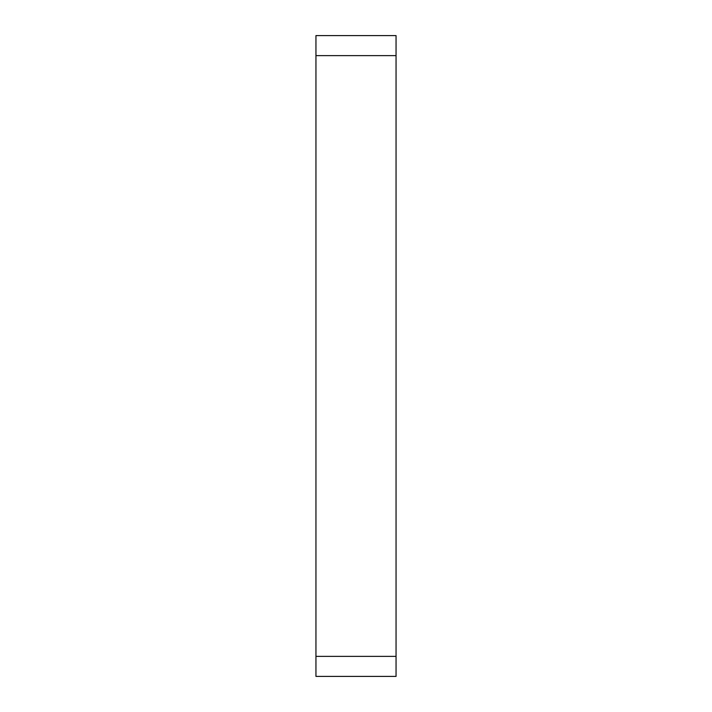 <?xml version="1.0" encoding="UTF-8"?>
<svg xmlns="http://www.w3.org/2000/svg" width="712" height="712" viewBox="0 0 712 712"><rect width="100%" height="100%" fill="white"/><g stroke="black" fill="none" stroke-linecap="round" stroke-linejoin="round"><path stroke-width="1.07" d="M396.05 656.375L396.05 35.6L315.95 35.6L315.95 676.4L396.05 676.4L396.05 656.375L315.95 656.375M396.05 55.625L315.95 55.625"/></g></svg>
